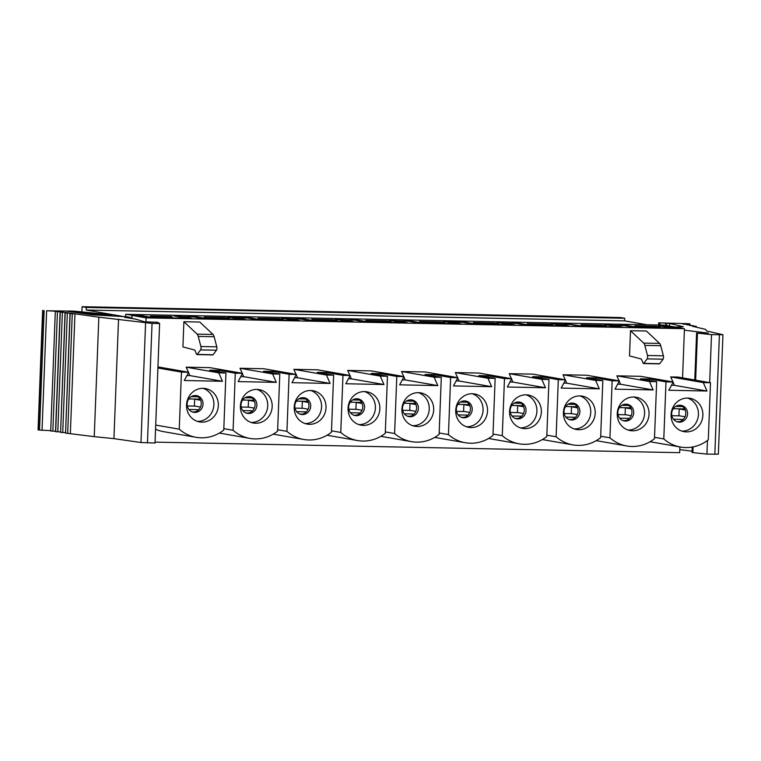 <?xml version="1.0" encoding="UTF-8"?>
<svg xmlns="http://www.w3.org/2000/svg" width="761" height="761" viewBox="0 0 761 761"><rect width="100%" height="100%" fill="white"/><g stroke="black" fill="none" stroke-linecap="round" stroke-linejoin="round"><path stroke-width="1.14" d="M135.525 319.135L124.538 317.28L130.236 317.375L126.706 316.757L92.243 314.816L67.368 311.297L104.837 314.854L111.62 314.778L73.769 311.116L46.63 310.792A11.082 0.552 -177.8 0 1 58.825 311.553L55.315 311.553L50.73 431.021L55.686 431.23M246.754 317.984L227.625 316.947L241.104 319.325L206.659 318.631L193.313 316.3L188.937 316.176L192.914 316.89L182.003 316.671L173.784 315.872L187.254 318.355M462.108 322.312L442.969 321.275L456.448 323.653L422.003 322.959L408.667 320.628L404.291 320.505L408.267 321.218L397.347 320.999L389.137 320.2L402.617 322.569L368.172 321.874L354.826 319.553L350.45 319.42L354.426 320.134L343.515 319.915L335.297 319.116L348.776 321.484L314.331 320.79L300.995 318.469L296.619 318.336L300.595 319.049L289.675 318.83L281.456 318.031L294.935 320.4L260.49 319.715L247.154 317.385L242.778 317.251L246.754 317.965M152.818 317.67L139.482 315.216L135.106 315.092L139.082 315.805L136.799 315.758L125.67 314.312L664.049 325.128L670.251 326.212L667.074 326.146L668.814 326.469L658.322 325.613L671.801 327.981L637.357 327.287L624.02 324.957L619.644 324.833L623.62 325.546L612.7 325.327L604.481 324.528L617.961 326.897L583.516 326.203L565.803 323.748L569.78 324.462L558.859 324.243L550.65 323.444L564.129 325.813L529.685 325.118L516.338 322.797L511.963 322.664L515.939 323.377L505.028 323.159L496.809 322.36L510.289 324.728L475.844 324.043L462.507 321.713L458.132 321.58L462.108 322.293M65.579 432.619L70.002 313.123L73.655 313.637L70.145 313.637L65.56 433.114L94.25 436.652L98.835 317.175L152.048 323.415L159.61 323.539L157.622 322.264L144.485 321.817L136.105 319.24L128.076 317.841L135.525 319.059M60.633 431.925L65.056 312.429L68.709 312.942L65.208 312.942L60.614 432.41L65.417 432.6M55.524 431.211L60.119 311.734L63.772 312.248L60.262 312.248L55.667 431.715L60.471 431.906M684.386 330.15L708.263 333.147L697.447 333.109L711.516 334.631L722.95 334.716L706.55 330.978L705.609 329.37L692.225 326.231L696.229 326.269L692.329 326.079M692.348 325.651L689.561 325.432M689.571 325.004L686.783 324.776M152.818 317.546L187.263 318.241M125.67 314.312L125.575 316.899L86.25 310.041L86.345 307.454L82.083 306.702L81.884 311.953M82.083 306.702L620.453 317.527L624.724 318.269L624.619 320.866L647.135 324.795M171.434 316.509L150.345 316.081L154.607 316.833L171.415 316.976M204.186 317.166L208.447 317.908L229.537 318.336L225.275 317.594L204.186 317.166M311.858 319.335L316.119 320.077L337.209 320.495L332.947 319.753L311.858 319.335M419.53 321.494L423.801 322.236L444.89 322.664L440.619 321.922L419.53 321.494M527.211 323.663L531.473 324.405L552.562 324.823L548.301 324.081L527.211 323.663M634.883 325.822L639.145 326.564L660.234 326.992L655.972 326.25L634.883 325.822M581.043 324.738L585.314 325.489L606.403 325.908L602.132 325.166L581.043 324.738M473.371 322.578L477.632 323.32L498.721 323.748L494.46 323.006L473.371 322.578M365.699 320.41L369.96 321.161L391.049 321.58L386.788 320.838L365.699 320.41M258.017 318.25L262.288 318.992L283.377 319.42L279.106 318.669L258.017 318.25M131.872 315.387L131.767 318.307M86.25 310.041L624.619 320.866M86.345 307.454L624.724 318.269M679.801 449.627L692.063 451.168M693.081 446.907L692.862 452.586L692.015 452.395L692.215 447.059M694.793 380.005L696.6 332.918M695.64 380.148L697.447 333.109M692.862 452.586L706.931 454.108L707.454 440.467M709.671 382.602L711.516 334.631M706.931 454.108L718.365 454.193L722.95 334.716M686.803 324.348L683.188 324.1A11.082 0.552 -177.8 0 1 682.855 323.958A11.082 0.552 -177.8 0 1 688.638 323.691L658.703 322.864L660.767 325.061M669.747 326.127L667.264 325.603L665.104 323.32L669.547 323.454L683.292 326.697L675.131 327.068M42.635 310.374L38.05 429.851L42.045 430.26A11.082 0.552 -177.8 0 1 50.74 430.688M98.835 317.175L74.949 313.817L70.364 433.294M94.25 436.652L113.941 438.64L118.535 319.163M113.941 438.64L140.985 442.522L155.016 443.016L159.61 323.539M60.119 311.734L55.315 311.553M65.056 312.429L60.262 312.248M70.002 313.123L65.208 312.942M74.949 313.817L70.145 313.637M225.96 373.004L218.749 372.852L222.459 381.28L184.305 380.51L188.652 372.253L181.451 372.11L179.254 429.185A38.402 35.986 99.9 0 0 196.072 437.318A38.402 35.986 99.9 0 0 223.763 430.079L225.96 373.004L209.675 370.16L218.997 370.35L218.94 371.777M233.094 430.269A38.402 35.986 99.9 0 0 249.912 438.403A38.402 35.986 99.9 0 0 277.603 431.164L279.791 374.079L272.59 373.936L276.3 382.364L238.145 381.594L242.493 373.337L235.282 373.185L233.094 430.269L223.82 428.652M235.282 373.185L218.997 370.35M183.896 321.722L182.925 346.911L194.749 350.05L196.576 354.226A1.731 0.599 -88.8 0 0 196.928 354.578A1.731 0.599 -88.8 0 0 197.194 354.417L200.571 349.898A2.197 0.761 -88.8 0 0 200.894 346.521L198.231 336.41A7.096 2.454 -88.8 0 0 197.118 334.127L183.896 321.722L199.791 322.036L213.013 334.45A7.096 2.454 -88.8 0 1 214.136 336.733L216.79 346.835A2.197 0.761 -88.8 0 1 216.466 350.212L213.09 354.731A1.731 0.599 -88.8 0 1 212.823 354.902L196.928 354.578M629.518 355.891L630.488 330.702L643.711 343.106A7.096 2.454 91.2 0 1 644.833 345.389L647.487 355.501A2.197 0.761 91.2 0 1 647.164 358.878L643.787 363.387A1.731 0.599 91.2 0 1 643.53 363.558A1.731 0.599 91.2 0 1 643.178 363.206L641.342 359.03L629.518 355.891M643.53 363.558L659.426 363.882A1.731 0.599 91.2 0 0 659.692 363.71L663.059 359.192A2.197 0.761 91.2 0 0 663.383 355.815L660.729 345.713A7.096 2.454 91.2 0 0 659.616 343.42L646.384 331.016L630.488 330.702M155.548 429.214A38.402 35.986 99.9 0 0 163.491 431.639L196.072 437.318M188.519 372.5L189.879 375.601L186.921 375.534M242.493 373.337L209.912 367.649L186.179 367.173L188.386 372.205M242.359 373.584L243.72 376.676L240.761 376.619M296.324 374.412L289.123 374.269L286.926 431.344A38.402 35.986 99.9 0 0 303.744 439.487A38.402 35.986 99.9 0 0 331.444 432.238L333.632 375.163L326.431 375.021L330.131 383.439L291.977 382.678L296.324 374.412L263.753 368.733L240.01 368.257L242.226 373.29M296.2 374.669L297.561 377.76L294.602 377.703M350.165 375.496L342.964 375.354L340.766 432.429A38.402 35.986 99.9 0 0 357.584 440.562A38.402 35.986 99.9 0 0 385.275 433.323L387.473 376.248L380.262 376.105L383.972 384.524L345.817 383.753L350.165 375.496L317.594 369.817L293.851 369.342L296.067 374.374M350.031 375.753L351.392 378.845L348.433 378.788M404.005 376.581L396.795 376.438L394.607 433.513A38.402 35.986 99.9 0 0 411.425 441.646A38.402 35.986 99.9 0 0 439.116 434.407L441.304 377.332L434.103 377.18L437.813 385.608L399.658 384.838L404.005 376.581L371.425 370.902L347.691 370.426L349.898 375.449M403.872 376.828L405.233 379.929L402.274 379.863M457.837 377.665L450.636 377.513L448.438 434.598A38.402 35.986 99.9 0 0 465.256 442.731A38.402 35.986 99.9 0 0 492.957 435.492L495.145 378.407L487.944 378.265L491.644 386.693L453.489 385.922L457.837 377.665L425.266 371.977L401.523 371.501L403.739 376.533M457.713 377.913L459.073 381.004L456.115 380.947M511.677 378.74L504.476 378.598L502.279 435.673A38.402 35.986 99.9 0 0 519.097 443.815A38.402 35.986 99.9 0 0 546.788 436.567L548.985 379.492L541.775 379.349L545.485 387.768L507.33 387.007L511.677 378.74L479.107 373.061L455.363 372.586L457.58 377.618M511.544 378.997L512.904 382.089L509.946 382.032M565.518 379.825L558.308 379.682L556.12 436.757A38.402 35.986 99.9 0 0 572.938 444.89A38.402 35.986 99.9 0 0 600.629 437.651L602.817 380.576L595.616 380.433L599.326 388.852L561.171 388.091L565.518 379.825L532.938 374.146L509.204 373.67L511.411 378.702M565.385 380.081L566.745 383.173L563.787 383.116M619.349 380.909L612.148 380.766L609.951 437.841A38.402 35.986 99.9 0 0 626.769 445.975A38.402 35.986 99.9 0 0 654.47 438.736L656.657 381.661L649.447 381.518L653.157 389.936L615.002 389.166L619.349 380.909L586.779 375.23L563.035 374.754L565.252 379.777M619.216 381.156L620.586 384.257L617.628 384.191M673.19 381.993L665.989 381.851L663.792 438.926A38.402 35.986 99.9 0 0 680.61 447.059A38.402 35.986 99.9 0 0 708.301 439.82L710.498 382.745L703.288 382.593L706.998 391.021L668.843 390.25L673.19 381.993L640.619 376.315L616.876 375.829L619.093 380.861M673.057 382.241L674.417 385.332L671.459 385.275M710.498 382.745L677.918 377.056L670.717 376.914L672.924 381.946M181.898 317.299L181.917 316.681L192.114 318.459L149.517 317.603L139.32 315.825L131.995 315.406L146.074 317.87L684.443 328.685L682.56 377.865M679.906 446.935L679.678 452.671L155.054 442.122M146.074 317.87L145.912 321.846M279.791 374.079L263.506 371.244L272.838 371.435L272.78 372.861M286.926 431.344L277.66 429.727M289.123 374.269L272.838 371.435M333.632 375.163L317.347 372.329L326.669 372.51L326.621 373.946M340.766 432.429L331.492 430.812M342.964 375.354L326.669 372.51M387.473 376.248L371.187 373.404L380.51 373.594L380.452 375.021M394.607 433.513L385.332 431.896M396.795 376.438L380.51 373.594M441.304 377.332L425.019 374.488L434.35 374.678L434.293 376.105M448.438 434.598L439.173 432.98M450.636 377.513L434.35 374.678M495.145 378.407L478.859 375.573L488.182 375.763L488.124 377.19M502.279 435.673L493.004 434.055M504.476 378.598L488.182 375.763M548.985 379.492L532.7 376.657L542.022 376.838L541.965 378.274M556.12 436.757L546.845 435.14M558.308 379.682L542.022 376.838M602.817 380.576L586.531 377.732L595.863 377.922L595.806 379.349M609.951 437.841L600.686 436.224M612.148 380.766L595.863 377.922M656.657 381.661L640.372 378.816L649.694 379.007L649.637 380.433M663.792 438.926L654.517 437.309M665.989 381.851L649.694 379.007M181.917 316.681L193.151 316.899L203.349 318.678L245.955 319.534L235.758 317.756L246.992 317.984L257.189 319.763L299.796 320.619L289.599 318.84L300.833 319.068L311.03 320.847L353.627 321.703L343.43 319.924L354.664 320.153L364.861 321.932L407.468 322.788L397.271 321.009L408.505 321.228L418.702 323.006L461.309 323.863L451.111 322.084L462.336 322.312L472.543 324.091L515.14 324.947L504.943 323.168L516.177 323.396L526.374 325.175L568.981 326.031L558.783 324.253L570.018 324.481L580.215 326.26L622.821 327.116L612.624 325.337L623.849 325.565L634.056 327.344L676.653 328.2L666.455 326.421L670.365 326.231L684.443 328.685M235.729 318.383L235.758 317.756M289.57 319.468L289.599 318.84M343.411 320.552L343.43 319.924M397.242 321.627L397.271 321.009M451.083 322.712L451.111 322.084M504.923 323.796L504.943 323.168M558.755 324.88L558.783 324.253M612.595 325.965L612.624 325.337M666.436 327.04L666.455 326.421M131.995 315.406L131.881 318.317M656.791 326.735A2.483 0.856 -88.8 0 1 656.838 326.726A2.483 0.856 -88.8 0 1 656.886 326.735L640.039 326.393A2.483 0.856 91.2 0 0 639.991 326.393A2.483 0.856 91.2 0 0 639.649 326.583M703.288 382.593L670.717 376.914M706.998 391.021L674.417 385.332M649.447 381.518L616.876 375.829M671.088 414.659A16.942 15.876 -80.1 0 1 689.894 398.288A16.942 15.876 -80.1 0 1 702.879 415.297A16.942 15.876 -80.1 0 1 684.072 431.668A16.942 15.876 -80.1 0 1 671.088 414.659M681.875 431.106A16.942 15.876 99.9 0 0 698.417 414.526A16.942 15.876 99.9 0 0 687.64 398.07M677.28 421.832A8.466 7.943 99.9 0 0 685.785 413.546A8.466 7.943 99.9 0 0 680.172 405.252M687.563 413.851A8.466 7.943 -80.1 0 1 678.165 422.041A8.466 7.943 -80.1 0 1 671.668 413.537A8.466 7.943 -80.1 0 1 681.066 405.347A8.466 7.943 -80.1 0 1 687.563 413.851M685.043 416.781L678.936 415.715L679.192 408.952L685.185 409.998M680.876 408.838L679.192 408.952M602.959 325.651A2.483 0.856 -88.8 0 1 603.007 325.651A2.483 0.856 -88.8 0 1 603.045 325.651L586.198 325.318A2.483 0.856 91.2 0 0 586.151 325.308A2.483 0.856 91.2 0 0 585.818 325.499M653.157 389.936L620.586 384.257M595.616 380.433L563.035 374.754M617.247 413.575A16.942 15.876 -80.1 0 1 636.053 397.213A16.942 15.876 -80.1 0 1 649.047 414.222A16.942 15.876 -80.1 0 1 630.241 430.583A16.942 15.876 -80.1 0 1 617.247 413.575M628.034 430.032A16.942 15.876 99.9 0 0 644.586 413.442A16.942 15.876 99.9 0 0 633.799 396.995M623.44 420.747A8.466 7.943 99.9 0 0 631.944 412.462A8.466 7.943 99.9 0 0 626.332 404.167M633.723 412.776A8.466 7.943 -80.1 0 1 624.324 420.957A8.466 7.943 -80.1 0 1 617.827 412.452A8.466 7.943 -80.1 0 1 627.235 404.272A8.466 7.943 -80.1 0 1 633.723 412.776M631.211 415.696L625.095 414.631L625.361 407.867L631.354 408.914M627.035 407.753L625.361 407.867M549.119 324.567A2.483 0.856 -88.8 0 1 549.166 324.567A2.483 0.856 -88.8 0 1 549.214 324.567L532.358 324.234A2.483 0.856 91.2 0 0 532.31 324.224A2.483 0.856 91.2 0 0 531.977 324.414M599.326 388.852L566.745 383.173M541.775 379.349L509.204 373.67M563.416 412.5A16.942 15.876 -80.1 0 1 582.222 396.129A16.942 15.876 -80.1 0 1 595.207 413.137A16.942 15.876 -80.1 0 1 576.4 429.508A16.942 15.876 -80.1 0 1 563.416 412.5M574.203 428.947A16.942 15.876 99.9 0 0 590.745 412.357A16.942 15.876 99.9 0 0 579.958 395.91M569.599 419.663A8.466 7.943 99.9 0 0 578.103 411.378A8.466 7.943 99.9 0 0 572.491 403.083M579.892 411.691A8.466 7.943 -80.1 0 1 570.484 419.872A8.466 7.943 -80.1 0 1 563.996 411.368A8.466 7.943 -80.1 0 1 573.394 403.187A8.466 7.943 -80.1 0 1 579.892 411.691M577.371 414.612L571.264 413.546L571.521 406.793L577.513 407.829M573.195 406.669L571.521 406.793M495.278 323.482A2.483 0.856 -88.8 0 1 495.325 323.482A2.483 0.856 -88.8 0 1 495.373 323.492L478.526 323.149A2.483 0.856 91.2 0 0 478.479 323.149A2.483 0.856 91.2 0 0 478.136 323.33M545.485 387.768L512.904 382.089M487.944 378.265L455.363 372.586M509.575 411.416A16.942 15.876 -80.1 0 1 528.381 395.045A16.942 15.876 -80.1 0 1 541.366 412.053A16.942 15.876 -80.1 0 1 522.56 428.424A16.942 15.876 -80.1 0 1 509.575 411.416M520.362 427.863A16.942 15.876 99.9 0 0 536.905 411.273A16.942 15.876 99.9 0 0 526.127 394.826M515.768 418.579A8.466 7.943 99.9 0 0 524.272 410.293A8.466 7.943 99.9 0 0 518.66 402.008M526.051 410.607A8.466 7.943 -80.1 0 1 516.652 418.797A8.466 7.943 -80.1 0 1 510.155 410.293A8.466 7.943 -80.1 0 1 519.563 402.103A8.466 7.943 -80.1 0 1 526.051 410.607M523.53 413.527L517.423 412.462L517.68 405.708L523.673 406.755M519.363 405.594L517.68 405.708M441.447 322.407A2.483 0.856 -88.8 0 1 441.494 322.398A2.483 0.856 -88.8 0 1 441.532 322.407L424.686 322.065A2.483 0.856 91.2 0 0 424.638 322.065A2.483 0.856 91.2 0 0 424.305 322.245M491.644 386.693L459.073 381.004M434.103 377.18L401.523 371.501M455.734 410.331A16.942 15.876 -80.1 0 1 474.541 393.96A16.942 15.876 -80.1 0 1 487.535 410.969A16.942 15.876 -80.1 0 1 468.728 427.34A16.942 15.876 -80.1 0 1 455.734 410.331M466.522 426.778A16.942 15.876 99.9 0 0 483.073 410.189A16.942 15.876 99.9 0 0 472.286 393.741M461.927 417.504A8.466 7.943 99.9 0 0 470.431 409.218A8.466 7.943 99.9 0 0 464.819 400.923M472.21 409.523A8.466 7.943 -80.1 0 1 462.812 417.713A8.466 7.943 -80.1 0 1 456.315 409.209A8.466 7.943 -80.1 0 1 465.722 401.018A8.466 7.943 -80.1 0 1 472.21 409.523M469.699 412.452L463.582 411.378L463.849 404.624L469.841 405.67M465.523 404.51L463.849 404.624M387.606 321.323A2.483 0.856 -88.8 0 1 387.653 321.323A2.483 0.856 -88.8 0 1 387.701 321.323L370.845 320.98A2.483 0.856 91.2 0 0 370.797 320.98A2.483 0.856 91.2 0 0 370.464 321.171M437.813 385.608L405.233 379.929M380.262 376.105L347.691 370.426M401.903 409.247A16.942 15.876 -80.1 0 1 420.709 392.876A16.942 15.876 -80.1 0 1 433.694 409.884A16.942 15.876 -80.1 0 1 414.888 426.255A16.942 15.876 -80.1 0 1 401.903 409.247M412.69 425.694A16.942 15.876 99.9 0 0 429.233 409.114A16.942 15.876 99.9 0 0 418.445 392.666M408.086 416.419A8.466 7.943 99.9 0 0 416.59 408.134A8.466 7.943 99.9 0 0 410.978 399.839M418.379 408.448A8.466 7.943 -80.1 0 1 408.971 416.628A8.466 7.943 -80.1 0 1 402.483 408.124A8.466 7.943 -80.1 0 1 411.882 399.944A8.466 7.943 -80.1 0 1 418.379 408.448M415.858 411.368L409.751 410.303L410.008 403.539L416.001 404.586M411.682 403.425L410.008 403.539M333.765 320.238A2.483 0.856 -88.8 0 1 333.813 320.238A2.483 0.856 -88.8 0 1 333.86 320.238L317.014 319.905A2.483 0.856 91.2 0 0 316.966 319.896A2.483 0.856 91.2 0 0 316.624 320.086M383.972 384.524L351.392 378.845M326.431 375.021L293.851 369.342M348.062 408.172A16.942 15.876 -80.1 0 1 366.869 391.801A16.942 15.876 -80.1 0 1 379.853 408.809A16.942 15.876 -80.1 0 1 361.047 425.171A16.942 15.876 -80.1 0 1 348.062 408.172M358.85 424.619A16.942 15.876 99.9 0 0 375.392 408.029A16.942 15.876 99.9 0 0 364.614 391.582M354.255 415.335A8.466 7.943 99.9 0 0 362.759 407.049A8.466 7.943 99.9 0 0 357.147 398.754M364.538 407.363A8.466 7.943 -80.1 0 1 355.14 415.544A8.466 7.943 -80.1 0 1 348.643 407.04A8.466 7.943 -80.1 0 1 358.05 398.859A8.466 7.943 -80.1 0 1 364.538 407.363M362.017 410.284L355.91 409.218L356.167 402.455L362.16 403.501M357.851 402.341L356.167 402.455M279.934 319.154A2.483 0.856 -88.8 0 1 279.981 319.154A2.483 0.856 -88.8 0 0 279.981 319.154L263.173 318.821A2.483 0.856 91.2 0 0 263.125 318.811A2.483 0.856 91.2 0 0 262.792 319.002M330.131 383.439L297.561 377.76M272.59 373.936L240.01 368.257M294.222 407.087A16.942 15.876 -80.1 0 1 313.028 390.716A16.942 15.876 -80.1 0 1 326.022 407.725A16.942 15.876 -80.1 0 1 307.216 424.096A16.942 15.876 -80.1 0 1 294.222 407.087M305.009 423.535A16.942 15.876 99.9 0 0 321.561 406.945A16.942 15.876 99.9 0 0 310.773 390.498M300.414 414.25A8.466 7.943 99.9 0 0 308.918 405.965A8.466 7.943 99.9 0 0 303.306 397.67M310.697 406.279A8.466 7.943 -80.1 0 1 301.299 414.46A8.466 7.943 -80.1 0 1 294.802 405.955A8.466 7.943 -80.1 0 1 304.21 397.775A8.466 7.943 -80.1 0 1 310.697 406.279M308.186 409.199L302.069 408.134L302.336 401.38L308.329 402.426M304.01 401.266L302.336 401.38M226.093 318.079A2.483 0.856 -88.8 0 1 226.141 318.069A2.483 0.856 -88.8 0 1 226.188 318.079L209.332 317.737A2.483 0.856 91.2 0 0 209.285 317.737A2.483 0.856 91.2 0 0 208.952 317.917M276.3 382.364L243.72 376.676M218.749 372.852L186.179 367.173M240.39 406.003A16.942 15.876 -80.1 0 1 259.197 389.632A16.942 15.876 -80.1 0 1 272.181 406.64A16.942 15.876 -80.1 0 1 253.375 423.011A16.942 15.876 -80.1 0 1 240.39 406.003M251.178 422.45A16.942 15.876 99.9 0 0 267.72 405.86A16.942 15.876 99.9 0 0 256.933 389.413M246.583 413.175A8.466 7.943 99.9 0 0 255.078 404.89A8.466 7.943 99.9 0 0 249.465 396.595M256.866 405.194A8.466 7.943 -80.1 0 1 247.458 413.385A8.466 7.943 -80.1 0 1 240.971 404.881A8.466 7.943 -80.1 0 1 250.369 396.69A8.466 7.943 -80.1 0 1 256.866 405.194M254.345 408.115L248.238 407.049L248.495 400.296L254.488 401.342M250.169 400.181L248.495 400.296M172.252 316.995A2.483 0.856 -88.8 0 1 172.3 316.995A2.483 0.856 -88.8 0 1 172.347 316.995L155.501 316.652A2.483 0.856 91.2 0 0 155.453 316.652A2.483 0.856 91.2 0 0 155.12 316.842M179.254 429.185L155.71 425.076M222.459 381.28L189.879 375.601M188.652 372.253L157.946 366.897M181.451 372.11L157.898 368.001M186.55 404.919A16.942 15.876 -80.1 0 1 205.356 388.548A16.942 15.876 -80.1 0 1 218.34 405.556A16.942 15.876 -80.1 0 1 199.534 421.927A16.942 15.876 -80.1 0 1 186.55 404.919M197.337 421.366A16.942 15.876 99.9 0 0 213.889 404.785A16.942 15.876 99.9 0 0 203.101 388.329M192.742 412.091A8.466 7.943 99.9 0 0 201.246 403.806A8.466 7.943 99.9 0 0 195.634 395.511M203.025 404.12A8.466 7.943 -80.1 0 1 193.627 412.3A8.466 7.943 -80.1 0 1 187.13 403.796A8.466 7.943 -80.1 0 1 196.538 395.615A8.466 7.943 -80.1 0 1 203.025 404.12M200.504 407.04L194.397 405.974L194.654 399.211L200.647 400.257M196.338 399.097L194.654 399.211M517.594 418.455L515.245 418.407M571.425 419.53L569.085 419.482M248.409 413.042L246.06 412.995M463.753 417.37L461.413 417.323M356.081 415.202L353.732 415.154M302.241 414.127L299.901 414.079M625.266 420.614L622.926 420.567M409.913 416.286L407.573 416.238M679.107 421.699L676.757 421.651M194.569 411.958L192.219 411.91M139.482 315.216L139.453 315.844M178.16 315.996L178.141 316.643M130.207 318.079L130.236 317.375M193.313 316.3L193.294 316.928M232 317.08L231.972 317.727M247.154 317.385L247.125 318.012M285.841 318.165L285.813 318.811M300.995 318.469L300.966 319.087M339.672 319.24L339.653 319.896M354.826 319.553L354.807 320.172M393.513 320.324L393.485 320.98M408.667 320.628L408.638 321.256M447.344 321.408L447.325 322.055M462.507 321.713L462.479 322.341M501.185 322.493L501.166 323.14M516.338 322.797L516.319 323.425M555.026 323.577L554.997 324.224M570.179 323.882L570.151 324.5M608.857 324.652L608.838 325.308M624.02 324.957L623.991 325.584M662.698 325.737L662.679 326.383M714.826 454.298L719.411 334.821M688.591 324.823L688.638 323.691M658.626 325.023L658.712 322.873L658.617 325.023M669.461 325.803L669.547 323.454M695.116 326.298L695.088 326.897M127.544 317.708L127.553 317.223M71.401 311.886L71.42 311.382M38.364 429.936L42.958 310.459M39.534 430.108L44.128 310.631M42.045 430.26L46.63 310.792M140.985 442.522L145.579 323.045M147.453 442.892L152.048 323.415M57.436 311.696L52.851 431.173M62.383 312.39L57.788 431.868M67.329 313.085L62.735 432.562M72.266 313.779L67.681 433.256M656.886 326.735L640.039 326.393M603.045 325.651L586.198 325.318M549.214 324.567L532.358 324.234M495.373 323.492L478.526 323.149M441.532 322.407L424.686 322.065M387.701 321.323L370.845 320.98M333.86 320.238L317.014 319.905M263.125 318.811L279.981 319.154L263.173 318.821M226.188 318.079L209.332 317.737M172.347 316.995L155.501 316.652M659.616 343.42L643.711 343.106M660.729 345.713L644.833 345.389M663.383 355.815L647.487 355.501M663.059 359.192L647.164 358.878M659.692 363.71L643.787 363.387M197.118 334.127L213.013 334.45M197.194 354.417L213.09 354.731M200.571 349.898L216.466 350.212M200.894 346.521L216.79 346.835M198.231 336.41L214.136 336.733M521.751 416.191L511.982 415.991M521.133 403.292L514.227 403.159M575.582 417.275L565.823 417.076M574.974 404.376L568.067 404.234M252.557 410.778L242.797 410.579M251.948 397.879L245.042 397.746M467.91 415.106L458.151 414.907M467.292 402.208L460.395 402.074M360.238 412.938L350.469 412.747M359.62 400.048L352.714 399.906M306.398 411.863L296.638 411.663M305.779 398.964L298.883 398.831M629.423 418.35L619.663 418.16M628.805 405.461L621.908 405.318M414.07 414.022L404.31 413.832M413.461 401.133L406.555 400.99M683.264 419.435L673.495 419.235M682.646 406.545L675.739 406.403M198.726 409.694L188.956 409.504M198.107 396.804L191.201 396.662M689.77 324.871L689.808 323.644M687.915 324.319L687.896 324.804M690.684 324.976L690.665 325.461M693.461 325.622L693.442 326.108M696.229 326.269L696.191 327.163M111.582 315.882L111.62 314.778M98.045 315.13L98.083 314.255M656.838 326.726L639.991 326.393M680.61 447.059L650.056 441.732M603.007 325.651L586.151 325.308M626.769 445.975L596.215 440.648M549.166 324.567L532.31 324.224M572.938 444.89L542.384 439.563M495.325 323.482L478.479 323.149M519.097 443.815L488.543 438.488M441.494 322.398L424.638 322.065M465.256 442.731L434.702 437.404M387.653 321.323L370.797 320.98M411.425 441.646L380.871 436.319M333.813 320.238L316.966 319.896M357.584 440.562L327.03 435.235M303.744 439.487L273.189 434.151M226.141 318.069L209.285 317.737M249.912 438.403L219.358 433.076M172.3 316.995L155.453 316.652M518.26 412.614L510.336 412.452M523.159 405.67L511.801 405.442M572.101 413.689L564.177 413.537M577 406.745L565.642 406.517M249.075 407.202L241.151 407.04M253.974 400.257L242.616 400.029M464.419 411.53L456.495 411.368M469.328 404.586L457.96 404.357M356.747 409.361L348.823 409.209M361.646 402.417L350.288 402.189M302.907 408.286L294.983 408.124M307.815 401.342L296.448 401.114M625.932 414.774L618.008 414.612M630.84 407.829L619.473 407.601M410.588 410.445L402.664 410.284M415.487 403.501L404.129 403.273M679.773 415.858L671.849 415.696M684.672 408.914L673.314 408.686M195.235 406.117L187.311 405.955M200.133 399.173L188.776 398.945"/></g></svg>
